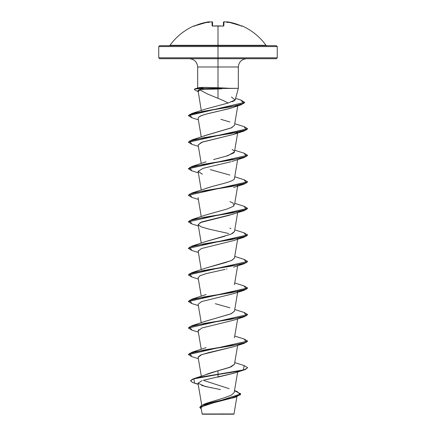 <?xml version="1.0" encoding="UTF-8"?>
<svg xmlns="http://www.w3.org/2000/svg" width="436" height="436" viewBox="0 0 436 436"><rect width="100%" height="100%" fill="white"/><g stroke="black" fill="none" stroke-linecap="round" stroke-linejoin="round"><path stroke-width="0.65" d="M241.751 26.04L234.508 23.435L226.856 21.985A43.611 20.65 143.3 0 1 228.077 22.519A43.611 22.934 -146.2 0 0 225.919 21.985A59.127 58.904 180 0 0 224.704 21.833L223.957 21.871L223.853 25.811L222.96 26.095A59.214 53.219 180 0 0 218 25.904A59.214 53.219 180 0 0 213.041 26.095L213.041 26.095A59.214 53.219 -0 0 1 218 25.904L218 45.3L266.004 45.3C259.752 36.738 251.785 30.275 242.105 25.904L242.013 26.095A0.447 0.441 -154 0 0 241.822 26.056A0.447 0.441 26 0 1 242.013 26.095L241.522 26.116M193.895 25.904A0.447 0.447 0 0 1 194.38 25.991A0.447 0.447 0 0 0 193.895 25.904L193.895 25.904C184.215 30.275 176.248 36.738 169.996 45.3L218 45.3L218 46.559L277.247 46.559L218 46.559L218 58.702L276.359 58.702L218 58.702L218 66.997L197.677 66.997C197.17 61.972 194.407 59.209 189.382 58.702M276.359 58.702L277.247 57.814L218 57.814L277.247 57.814L277.247 46.559L276.359 45.671L159.641 45.671L218 45.671L218 45.3L266.004 45.3L266.723 45.671M230.584 413.955L233.74 414.2L218 414.2L233.74 414.2M220.006 413.949L218 413.977C237.326 413.971 239.342 413.96 220.006 413.949M197.971 90.268L200.674 89.484L203.89 89.342L201.519 88.437L198.091 91.702L194.32 89.582L194.979 89.009L201.519 88.437L215.346 88.437L215.346 89.08L218 88.971L218 98.247L218 88.971L203.89 89.342L215.346 89.08L215.346 88.437L201.519 88.437L203.89 89.342L199.47 89.674L207.198 93.849L223.472 100.602L228.148 103.016M232.001 101.817L234.481 100.623L235.309 99.452M235.282 99.681L238.323 88.328L228.083 88.448M218 88.219L218 87.734L228.077 88.328L238.247 88.328M238.323 88.328L238.323 66.997L218 66.997L218 87.734L218 66.997L197.677 66.997L197.677 88.328L199.328 87.625L203.699 87.385L218 87.734L203.699 87.385L198.505 87.794L195.263 88.699L201.519 88.219L203.699 87.385L201.519 88.219L194.979 88.791L194.32 89.582M246.618 58.702C241.593 59.209 238.83 61.972 238.323 66.997L218 66.997L218 57.814L158.753 57.814L218 57.814L218 46.559L158.753 46.559L218 46.559L218 45.671L276.359 45.671M206.054 403.513L206.599 403.284M207.002 403.12L224.05 397.872L231.184 395.245L234.159 392.623L237.647 371.952M206.577 374.29L209.133 373.369M209.95 373.102L231.145 366.845L234.459 364.294L237.647 345.41M205.879 321.158L231.293 313.697L234.459 311.211L237.647 292.322M206.032 268.009L224.535 262.854L231.685 260.434L234.459 258.123L237.647 239.233M205.857 241.533L224.731 236.252M232.383 233.549L234.459 231.581L237.647 212.692M205.912 188.423L212.55 186.368C223.172 183.578 235.767 180.782 234.426 177.992M225.81 156.317L233.936 152.845L234.459 151.946L237.647 133.062M204.13 136.087L204.876 135.749M205.438 135.52L231.194 127.933L234.459 125.405L237.789 105.654M199.47 89.674L198.865 89.805M198.009 90.219L201.274 110.542M236.563 105.932L233.451 107.305C220.638 111.251 201.203 114.423 199.257 116.81C203.53 113.649 224.453 110.477 233.451 107.305L236.563 105.932M198.478 117.491L198.129 118.14M198.135 145.035L202.342 142.043L233.582 134.408L237.413 132.5M233.783 134.337L201.536 142.338L198.129 145.003L201.252 163.511M233.663 160.922L233.015 161.14M232.012 161.451L244.155 157.576L204.081 164.214L189.665 167.528L191.845 170.847L198.353 172.874M237.566 185.42L237.298 185.692M198.173 197.622L198.129 198.086L198.173 197.622M233.821 213.956L201.541 221.962L198.129 224.633L201.176 226.851L208.768 229.074L228.715 233.522M237.566 238.508L237.298 238.781L237.566 238.508M198.14 250.82L201.252 269.688M227.031 268.941L226.475 269.072M198.135 277.77L200.064 275.677L206.288 273.59L224.992 269.415L206.386 273.568L200.146 275.645L198.129 277.721L201.252 296.229M233.816 293.592L201.541 301.592L198.129 304.263L201.252 322.776M198.691 329.632L198.129 330.804L201.252 349.318M233.761 346.696L201.53 354.686L198.129 357.351L201.312 376.197M233.745 373.243L202.991 380.356M201.868 380.699L198.02 383.233L205.007 386.4L220.518 389.571M234.361 397.43L205.574 404.864L201.105 407.458M202.26 414.2L218 414.2L202.26 414.2L201.04 407.998M216.812 414.009C196.996 413.998 198.167 413.987 218 413.977L202.097 413.993L216.812 414.009M229.129 388.672L204.44 380.693M194.004 378.59L218 370.753L218 374.273L194.004 378.59L190.63 380.688L192.614 379.08L198.38 377.478L218 374.273L198.38 377.701L192.614 379.304L190.63 380.906L192.614 382.53L198.173 384.16M234.492 390.629L237.14 391.523L240.367 394.733L231.483 397.948L203.672 404.368L199.781 407.229M240.797 393.915L199.77 407.338L240.797 393.915L234.475 390.754M199.77 407.338L201.219 409.039L200.718 405.992L209.373 402.946L236.345 396.847L240.792 394.024M198.206 384.339L194.56 383.217L193.862 378.857L218 374.497L218 377.107L233.582 373.303L244.149 369.924L218 374.497L238.95 371.178L245.37 369.515L247.626 367.635L245.37 369.297L238.95 370.954L218 374.273L243.397 369.924L244.149 365.57L234.748 362.589M201.694 385.462L212.103 387.953M159.641 58.702L218 58.702L159.641 58.702L158.753 57.814L158.753 46.559L159.641 45.671M231.423 96.994L235.162 99.948L228.099 103.032L205.765 109L191.807 113.502L231.075 106.766L243.893 103.397L240.803 100.029L235.625 98.394M201.688 111.354L201.525 111.992M220.867 119.322L229.903 121.993M234.464 125.361L231.712 127.704L206.097 135.269L191.851 139.951L231.919 133.312L246.335 129.999L244.149 126.68L234.748 123.699M232.148 149.494L234.127 150.894M234.464 151.902L227.745 155.728L213.569 159.549M210.272 169.609L229.903 175.081M212.55 186.368L191.851 193.039L231.919 186.401L246.335 183.082L244.149 179.768L234.748 176.787M229.903 201.628L233.129 203.132L233.789 206.075L227.102 209.013L206.103 214.899L191.851 219.581L231.919 212.948L246.335 209.629L244.149 206.31L234.748 203.329M229.903 228.17L230.96 228.584M234.47 231.527L231.08 234.154L206.103 241.44L191.851 246.127L231.919 239.489L246.335 236.17L244.149 232.851L234.748 229.87M234.464 258.085L231.407 260.559L206.097 267.987L191.851 272.669L231.919 266.031L246.335 262.717L244.149 259.398L234.748 256.417M215.33 303.701L229.903 307.8M234.464 311.168L230.966 313.838L206.097 321.076L191.851 325.757L231.919 319.119L246.335 315.8L244.149 312.487L234.748 309.505M234.464 364.245L229.663 367.428L218 370.753L218 377.107M244.138 339.023L247.626 341.094L188.385 354.479L191.851 352.299L231.919 345.666L246.335 342.347L244.149 339.028L234.748 336.047M188.385 327.932L191.851 325.757M244.138 285.94L247.626 288.005L188.385 301.39L191.851 299.21L231.919 292.578L246.335 289.259L244.149 285.94L234.748 282.959M244.138 259.393L247.626 261.464L188.385 274.844L191.851 272.669M188.385 248.302L191.851 246.127M188.385 221.755L191.851 219.581M188.385 195.214L191.851 193.039M244.138 153.221L247.626 155.287L188.385 168.672L191.851 166.492L231.919 159.859L246.335 156.54L244.149 153.221L234.748 150.24M244.138 126.674L247.626 128.745L188.385 142.125L191.851 139.951M240.792 100.024L244.71 102.356L188.385 115.584L191.807 113.502M194.336 89.473L195.263 88.699M191.862 356.659L188.374 354.588L247.626 341.094M191.862 330.112L188.374 328.041L247.626 314.552L188.374 328.041M191.862 303.57L188.374 301.499L247.615 288.12L244.149 290.294L204.081 296.932L189.665 300.246L191.851 303.565L198.353 305.592M191.862 277.024L188.374 274.958L247.626 261.464M191.862 250.482L188.374 248.411L247.615 235.031L244.149 237.206L204.081 243.844L189.665 247.163L191.851 250.477L198.353 252.509M191.856 223.941L188.374 221.87L247.615 208.484L244.149 210.664L204.081 217.297L189.665 220.616L191.851 223.935L198.353 225.962M191.856 197.394L188.374 195.323L247.615 181.943L244.155 184.117L204.081 190.755L189.665 194.075L191.845 197.394L198.353 199.421M191.856 170.852L188.374 168.781L247.626 155.287M191.856 144.305L188.374 142.24L247.615 128.854L244.155 131.034L204.086 137.667L189.665 140.986L191.845 144.305L198.353 146.333M191.856 117.764L188.374 115.693L244.71 102.356M228.197 88.437L201.519 88.437L228.077 88.219L218 87.734M244.138 179.763L247.626 181.834L188.374 195.323M244.138 206.304L247.626 208.375L188.374 221.87M244.138 232.851L247.626 234.917L188.374 248.411M244.138 312.481L247.626 314.552M244.138 365.57L247.626 367.635M198.124 357.084L200.598 355.062L208.484 352.67L233.582 346.756L244.149 343.383L204.081 350.015L189.665 353.334L191.851 356.653L198.353 358.681M198.135 330.848L201.999 327.97L233.582 320.215L244.149 316.836L204.081 323.474L189.665 326.793L191.851 330.112L198.353 332.139M237.298 291.869L237.566 291.597M198.129 251.191L201.383 248.564L233.582 240.585L244.149 237.206M199.933 222.66L228.192 215.569L244.149 210.664M202.418 174.226L198.118 171.343L203.22 168.296L231.069 161.729M198.167 118.003L199.257 116.81M244.7 102.465L241.201 104.749L233.451 107.305M241.201 104.749L203.71 111.256L189.644 114.51L191.845 117.758L198.353 119.791M247.615 155.396L244.155 157.576M247.615 261.573L244.149 263.753L204.081 270.385L189.665 273.704L191.851 277.024L198.353 279.051M247.615 314.661L244.149 316.836M247.615 341.203L244.149 343.383M247.615 367.75L244.149 369.924M218 88.971L221.766 88.797M169.277 45.671L169.996 45.3L218 45.3L218 25.904A59.214 53.219 -0 0 1 222.96 26.095L223.853 25.811A0.447 0.409 -178.5 0 0 223.39 26.084M209.618 22.225L209.144 21.985A43.611 20.65 -143.3 0 0 207.923 22.519A43.611 22.934 146.2 0 1 210.081 21.985L210.081 21.985A59.127 58.904 0 0 1 211.297 21.833L212.043 21.871L212.147 25.811L213.041 26.095L212.147 25.811L212.043 21.871L211.297 21.833A59.127 58.904 180 0 0 210.081 21.985A43.611 22.934 146.2 0 0 207.923 22.519A43.611 20.65 -143.3 0 1 209.144 21.985L201.492 23.435L194.832 25.811A59.083 59.062 -0 0 1 208.386 21.871L209.133 21.833A0.447 0.441 -5 0 1 209.607 22.094A0.447 0.441 175 0 0 209.133 21.833L209.607 22.198M212.158 21.838L212.534 22.296L212.185 22.209L212.534 22.296L212.632 26.029L212.534 22.296A0.447 0.436 178.5 0 0 212.043 21.871A0.447 0.436 -1.5 0 1 212.534 22.296L212.632 26.029L212.534 22.296L211.297 21.827L210.185 21.963M223.368 26.029L223.466 22.296L223.368 26.029L223.466 22.296L223.815 22.209L223.466 22.296L223.368 26.029M209.64 22.231L208.386 21.871L194.832 25.811L194.145 26.062L194.565 26.302M212.61 26.084A0.447 0.409 178.5 0 0 212.147 25.811A0.447 0.409 -1.5 0 1 212.577 26.018M213.041 26.095L212.539 26.002M223.423 26.018A0.447 0.409 1.5 0 1 223.853 25.811L223.957 21.871A0.447 0.436 -178.5 0 0 223.466 22.296A0.447 0.436 1.5 0 1 223.957 21.871L224.698 21.833A59.127 58.904 0 0 1 225.919 21.985L225.723 21.958M226.393 22.198L226.867 21.833A0.447 0.441 -175 0 0 226.393 22.094A0.447 0.441 5 0 1 226.867 21.833L227.614 21.871A59.083 59.062 -0 0 1 241.168 25.811L242.013 26.095M222.954 26.056L213.171 26.046M226.382 22.231L226.856 21.985A43.611 20.65 143.3 0 1 228.077 22.519A43.611 22.934 -146.2 0 0 225.919 21.985M201.721 405.18L198.02 383.233M234.459 337.753L237.647 318.869M234.459 284.67L237.647 265.78M201.252 243.146L198.129 224.633M201.252 216.599L198.129 198.086M234.459 205.034L237.647 186.15M201.252 190.058L198.129 171.544M234.459 178.493L237.647 159.603M201.252 136.969L198.129 118.456M236.901 396.662L233.979 413.966M207.078 403.087L203.672 404.368M232.819 398.003L236.345 396.847M206.103 161.81L191.851 166.492M206.097 294.529L191.851 299.21M206.103 347.617L191.851 352.299M233.576 293.673L244.149 290.294M233.582 267.126L244.149 263.753M233.576 187.496L244.155 184.117M233.582 134.408L244.155 131.034M209.607 22.094L208.926 21.805M223.466 22.274L224.704 21.827L225.815 21.963M214.321 25.969L215.776 25.904M226.36 22.231L227.614 21.871L241.168 25.811M224.093 21.805L224.704 21.827M241.435 26.302L241.855 26.062L241.435 26.302"/></g></svg>
